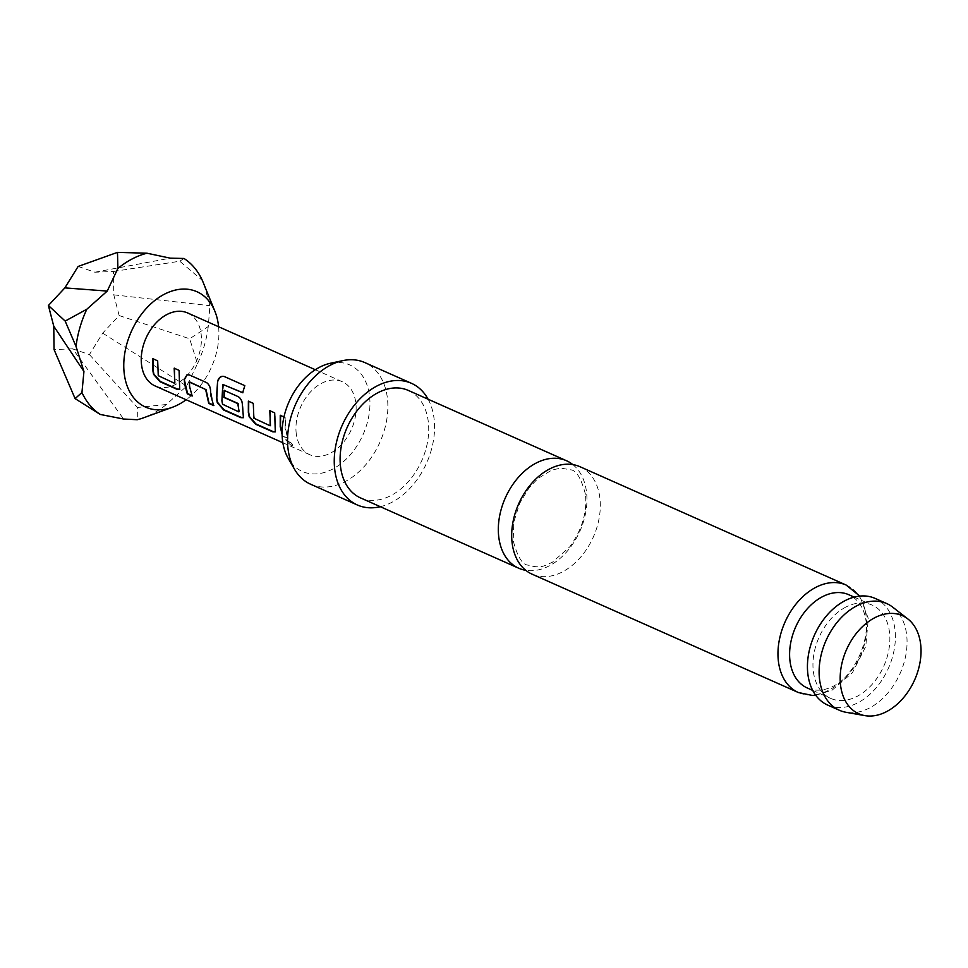<?xml version="1.0" encoding="UTF-8"?>
<svg xmlns="http://www.w3.org/2000/svg" width="968" height="968" viewBox="0 0 968 968"><rect width="100%" height="100%" fill="white"/><g stroke="black" fill="none" stroke-linecap="round" stroke-linejoin="round"><path stroke-width="0.73" stroke-dasharray="4.84 3.63" d="M291.138 445.401L285.282 440.125L286.831 440.21C292.021 443.925 293.461 445.655 291.138 445.401L292.832 445.353L291.368 445.026L285.548 439.811L287.121 439.896C292.3 443.586 293.715 445.304 291.368 445.026M572.826 464.592A58.818 40.837 -66 0 1 586.451 491.599A58.818 40.837 -66 0 1 549.207 565.869A58.818 40.837 -66 0 1 525.818 570.333M174.482 368.324L179.407 370.32L179.818 389.221M153.077 358.813L158.002 360.81L157.966 371.954L159.006 376.032L174.53 383.28M187.151 374.81L189.547 374.822L206.704 382.457C209.306 384.139 210.697 386.97 210.915 390.951L213.383 405.035M189.837 382.021L189.825 386.123L191.966 395.513M224.503 390.564L238.576 396.626C241.177 398.308 242.581 401.139 242.786 405.108L243.561 417.559M223.572 384.127L222.229 400.534L222.858 404.043L238.818 411.86M270.096 410.831L275.021 412.816L275.432 431.728M248.691 401.309L253.616 403.305L253.58 414.461L254.62 418.527L270.145 425.787M280.563 415.478L285.487 417.462L285.451 428.618L288.125 438.262L283.213 436.072L282.111 433.289M203.849 283.987L209.947 305.694L208.253 326.519L189.667 338.776L197.484 363.702L186.642 386.123L166.399 404.503L137.359 407.48L137.274 419.725M579.892 466.685A58.818 40.837 -66 0 1 599.821 497.54A58.818 40.837 -66 0 1 562.589 571.81A58.818 40.837 -66 0 1 532.11 574.181M892.75 607.178A58.37 40.535 -66 0 1 905.153 658.361A58.37 40.535 -66 0 1 869.615 707.923A58.37 40.535 -66 0 1 846.02 712.291M807.324 688.006A51.05 35.441 114 0 0 833.775 685.961A51.05 35.441 114 0 0 865.67 638.444A51.05 35.441 114 0 0 848.791 594.715M330.536 363.23A58.298 40.487 -66 0 1 369.945 402.095A58.298 40.487 -66 0 1 332.556 469.141A58.298 40.487 -66 0 1 288.234 458.384M310.655 484.242A66.586 46.234 114 0 0 345.152 481.556A66.586 46.234 114 0 0 386.764 419.592A66.586 46.234 114 0 0 364.754 362.552M380.315 506.7A66.586 46.234 114 0 0 391.858 502.319A66.586 46.234 114 0 0 428.098 399.215M845.693 607.154A51.05 35.441 114 0 0 813.798 654.67A51.05 35.441 114 0 0 830.677 698.388A51.05 35.441 114 0 0 857.128 696.343A51.05 35.441 114 0 0 889.023 648.826A51.05 35.441 114 0 0 872.144 605.097A51.05 35.441 114 0 0 845.693 607.154M827.7 705.079A58.37 40.535 114 0 0 857.938 702.732A58.37 40.535 114 0 0 894.42 648.403A58.37 40.535 114 0 0 875.12 598.405M360.519 497.903A58.818 40.837 114 0 0 390.987 495.531A58.818 40.837 114 0 0 427.747 440.791A58.818 40.837 114 0 0 408.29 390.419M296.268 433.761A39.954 27.745 -66 0 1 309.651 392.863A39.954 27.745 -66 0 1 342.261 381.707A39.954 27.745 -66 0 1 355.8 402.664A39.954 27.745 -66 0 1 342.406 443.562A39.954 27.745 -66 0 1 309.808 454.718A39.954 27.745 -66 0 1 296.268 433.761M187.562 312.942A39.954 27.745 -66 0 1 201.102 333.899A39.954 27.745 -66 0 1 187.707 374.798A39.954 27.745 -66 0 1 155.11 385.954M283.963 416.99L285.161 417.51L285.112 428.8L287.823 438.54L282.91 436.35L282.124 434.45M78.13 266.454L94.876 272.214L113.498 271.488L113.776 294.841L119.149 315.556L102.681 333.149L89.419 354.591L72.673 348.831L123.638 419.035M89.419 354.591L137.359 407.48M72.673 348.831L54.051 349.557M102.681 333.149L186.642 386.123M119.149 315.556L189.667 338.776M113.776 294.841L209.947 305.694M113.498 271.488L179.733 261.227L202.36 280.442M94.876 272.214L170.247 258.166M184.005 258.468L179.733 261.227M166.399 404.503A88.778 61.65 -66 0 1 143.591 417.789M208.253 326.519A88.778 61.65 -66 0 1 197.484 363.702M218.599 326.736A63.15 43.85 -66 0 1 186.146 399.748M224.407 376.576L245.122 385.748L242.666 392.742M846.153 585.047A58.818 40.837 -66 0 1 865.61 635.431A58.818 40.837 -66 0 1 828.85 690.172A58.818 40.837 -66 0 1 798.382 692.531M585.434 494.249C581.199 478.228 576.226 470.073 570.503 469.807L560.859 468.101L551.893 470.024L537.942 478.507L529.121 487.775L519.635 503.433L513.766 522.272L513.197 540.664C517.432 556.697 522.405 564.852 528.129 565.118C541.584 568.894 543.968 565.76 552.304 562.323L569.777 546.811C582.071 529.762 587.286 512.241 585.434 494.249M815.721 695.254L831.972 690.281L852.469 672.627L865.767 646.406L868.308 618.491L859.802 596.094M812.709 690.402L830.677 698.388M342.261 381.707L315.314 369.728M309.808 454.718L282.862 442.739M854.187 597.111L872.144 605.097"/><path stroke-width="1.45" d="M525.818 570.333A58.818 40.837 -66 0 1 518.739 568.228A58.818 40.837 -66 0 1 498.81 537.373A58.818 40.837 -66 0 1 536.054 463.115A58.818 40.837 -66 0 1 566.522 460.744A58.818 40.837 -66 0 1 572.826 464.592M174.857 383.062L174.179 368.191L179.08 370.369L179.685 389.378L177.168 389.354L160.01 381.719L153.549 374.326L152.726 369.945L152.762 358.668L157.675 360.858L158.256 375.681L174.53 383.28L174.506 368.142M179.818 389.221L177.471 389.063L160.313 381.44L153.876 374.108L153.053 369.776L153.101 358.632M213.916 405.265L209.015 403.087L206.039 389.668L189.51 382.154L189.498 386.292L192.196 396.033L187.296 393.855L184.598 384.114L184.271 379.371L186.981 374.834L189.208 374.87L206.378 382.505C208.967 384.187 210.371 387.043 210.576 391.06L210.903 395.815L213.613 405.544L208.713 403.366L205.7 389.801M192.499 395.755L187.598 393.565L184.271 379.371M239.132 411.642L237.765 403.608L223.826 397.4L224.189 390.419L238.249 396.674C240.838 398.356 242.242 401.212 242.448 405.229L243.428 417.716L240.911 417.68L223.753 410.057L217.292 402.652L216.469 398.284L217.606 381.065C219.01 377.242 221.224 375.717 224.225 376.504L244.819 385.651L242.666 392.742L222.821 384.441L221.902 400.704L222.531 404.249L238.818 411.86L238.104 403.474L224.165 397.279L224.516 390.37M243.561 417.559L241.213 417.402L224.044 409.766L217.618 402.434L216.796 398.114L217.606 381.065M270.471 425.569L269.794 410.686L274.694 412.864L275.299 431.885L272.782 431.849L255.625 424.226L249.163 416.821L248.34 412.453L248.377 401.175L253.289 403.353L253.87 418.188L270.145 425.787L270.12 410.638M275.432 431.728L273.085 431.571L255.927 423.936L249.49 416.603L248.667 412.283L248.716 401.127M282.111 433.289L280.551 426.44L280.587 415.284M186.146 399.748A63.15 43.85 -66 0 1 172.364 407.286A63.15 43.85 -66 0 1 124.291 374.023A63.15 43.85 -66 0 1 158.195 297.95A63.15 43.85 -66 0 1 214.957 311.442A63.15 43.85 -66 0 1 218.381 324.873A63.15 43.85 -66 0 1 218.599 326.736M83.938 371.506L53.76 326.192L54.051 349.557L75.105 398.622L81.941 392.5L83.938 371.506L76.036 346.423A88.778 61.65 -66 0 1 86.817 309.24L107.242 291.078L117.89 268.426A88.778 61.65 -66 0 1 147.027 253.217L170.247 258.166L184.005 258.468A88.778 61.65 -66 0 1 202.36 280.442L214.957 311.442M798.382 692.531L532.11 574.181A58.818 40.837 -66 0 1 512.181 543.326A58.818 40.837 -66 0 1 549.425 469.056A58.818 40.837 -66 0 1 579.892 466.685L846.153 585.047A58.818 40.837 -66 0 0 815.685 587.419A58.818 40.837 -66 0 0 778.938 642.159A58.818 40.837 -66 0 0 798.382 692.531L812.2 695.423L815.721 695.254M874.588 617.826A53.676 37.268 114 0 0 840.478 672.155A53.676 37.268 114 0 0 864.908 715.63A53.676 37.268 114 0 0 886.603 711.601A53.676 37.268 114 0 0 919.285 666.032A53.676 37.268 114 0 0 907.875 618.963A53.676 37.268 114 0 0 874.588 617.826M864.908 715.63L846.02 712.291A58.37 40.535 -66 0 1 839.377 710.27A58.37 40.535 -66 0 1 820.077 660.273A58.37 40.535 -66 0 1 856.559 605.944A58.37 40.535 -66 0 1 886.797 603.596A58.37 40.535 -66 0 1 892.75 607.178L907.875 618.963M854.187 597.111L848.791 594.715A51.05 35.441 114 0 0 822.352 596.772A51.05 35.441 114 0 0 790.445 644.289A51.05 35.441 114 0 0 807.324 688.006L812.709 690.402M294.538 469.286L288.234 458.384A58.298 40.487 -66 0 1 319.513 367.271A58.298 40.487 -66 0 1 330.536 363.23L342.853 360.616A66.586 46.234 114 0 0 330.257 365.239A66.586 46.234 114 0 0 294.538 469.286A66.586 46.234 114 0 0 310.655 484.242L357.361 504.994A66.586 46.234 114 0 0 380.315 506.7M428.098 399.215A66.586 46.234 114 0 0 411.448 383.316A66.586 46.234 114 0 0 376.951 385.99A66.586 46.234 114 0 0 335.351 447.966A66.586 46.234 114 0 0 357.361 504.994M886.797 603.596L875.12 598.405A58.37 40.535 114 0 0 844.882 600.753A58.37 40.535 114 0 0 808.401 655.082A58.37 40.535 114 0 0 827.7 705.079L839.377 710.27M566.522 460.744L408.29 390.419A58.818 40.837 114 0 0 377.822 392.778A58.818 40.837 114 0 0 341.075 447.519A58.818 40.837 114 0 0 360.519 497.903L518.739 568.228M282.862 442.739L155.11 385.954A39.954 27.745 -66 0 1 141.57 364.996A39.954 27.745 -66 0 1 154.965 324.099A39.954 27.745 -66 0 1 187.562 312.942L315.314 369.728M242.98 392.754L222.821 384.441M282.124 434.45L280.212 426.622L280.248 415.332L283.963 416.99M206.039 389.668L189.837 382.021L189.196 382.457M411.448 383.316L364.754 362.552A66.586 46.234 114 0 0 342.853 360.616M53.76 326.192L48.4 305.489L64.868 287.883L78.13 266.454L117.491 252.37L147.027 253.217M76.036 346.423L65.171 321.074L48.4 305.489M172.364 407.286L143.591 417.789A88.778 61.65 -66 0 1 137.274 419.725L123.638 419.035L100.297 414.461L75.105 398.622M64.868 287.883L107.242 291.078M117.89 268.426L117.491 252.37M65.171 321.074L86.817 309.24M100.297 414.461A88.778 61.65 -66 0 1 81.941 392.5M217.921 381.089C219.312 377.266 221.515 375.765 224.528 376.588M184.598 379.25L187.151 374.81M859.802 596.094L846.153 585.047"/></g></svg>
